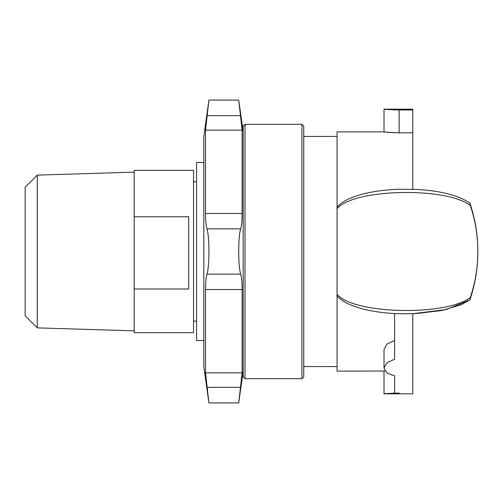 <?xml version="1.0" encoding="UTF-8"?>
<svg xmlns="http://www.w3.org/2000/svg" width="503" height="503" viewBox="0 0 503 503"><rect width="100%" height="100%" fill="white"/><g stroke="black" fill="none" stroke-linecap="round" stroke-linejoin="round"><path stroke-width="0.75" d="M245.005 378.69L243.188 376.873L243.188 126.127L245.005 124.31L245.005 378.69L301.938 378.69L301.938 124.31L245.005 124.31M301.938 378.69L303.755 376.873L303.755 126.127L301.938 124.31M208.927 100.084L238.724 100.084L242.125 130.126L242.125 213.486C242.075 220.874 241.585 226.004 240.648 228.871C239.409 233.147 238.768 240.692 238.724 251.5C238.768 262.308 239.409 269.853 240.648 274.129C241.585 276.996 242.075 282.126 242.125 289.514L242.125 372.874L205.526 372.874L205.526 289.514C205.576 282.126 206.067 276.996 207.003 274.129C208.242 269.853 208.883 262.308 208.927 251.5C208.883 240.692 208.242 233.147 207.003 228.871C206.067 226.004 205.576 220.874 205.526 213.486L205.526 130.126L208.927 100.084L203.822 136.42L203.822 366.58L208.927 402.916L205.526 372.874L207.003 387.341L240.648 387.341L242.125 372.874L238.724 402.916L243.188 371.12M242.125 130.126L240.648 115.659L207.003 115.659L205.526 130.126L242.125 130.126M303.755 366.58L337.067 366.58L337.067 136.42L303.755 136.42M412.781 189.273L412.781 109.182L384.009 109.182L384.009 131.88L337.067 131.88L337.067 207.192C340.682 202.74 348.214 197.798 364.298 193.674C374.968 191.096 386.864 189.618 399.998 189.241L415.95 189.405C440.175 190.7 458.114 195.233 469.777 202.998L469.752 202.979M337.067 208.946L337.067 371.12L384.933 371.007M399.149 393.025C382.456 393.566 378.331 394.289 394.61 393.095L384.009 393.83L412.781 393.83L412.781 313.721L446.293 309.54L469.752 300.021L470.33 297.531C445.84 316.393 352.886 314.161 337.079 294.236L337.067 293.934M337.067 209.066L337.067 208.764C352.88 188.839 445.853 186.613 470.33 205.469L469.771 202.986M412.781 132.842L399.149 132.842C382.45 132.195 378.331 131.34 394.61 132.754M394.61 393.095L394.61 375.772L386.964 373.012L384.009 368.089L384.009 349.484L386.964 344.058L394.61 340.487M470.33 297.531C475.291 282.648 477.8 267.307 477.85 251.5L477.85 251.538M477.85 251.374L477.85 251.374A151.416 151.416 0 0 0 470.11 203.715L470.186 203.941M470.632 296.921C475.473 282.183 477.881 267.043 477.85 251.5C477.8 235.693 475.291 220.352 470.33 205.469M384.009 368.089L386.964 362.707L394.61 359.205L394.61 313.539M412.781 109.994L399.149 109.994C382.456 109.447 378.331 108.73 394.61 109.918L384.009 109.182M188.682 216.793L188.682 289.011L134.169 289.011L134.169 216.793L188.682 216.793M134.169 216.793L134.169 170.341L193.523 170.341L193.523 332.659L134.169 332.659L134.169 289.011M37.266 175.119L25.15 187.229L25.15 315.771L37.266 327.881L37.266 175.119L134.169 172.158M196.554 162.494L203.822 162.494L196.554 162.494L196.554 340.531L203.822 340.531M205.526 289.514L242.125 289.514M207.003 274.129L240.648 274.129M207.003 228.871L240.648 228.871M205.526 213.486L242.125 213.486M399.149 132.842L399.149 109.994M208.927 402.916L238.724 402.916M243.188 131.88L238.724 100.084M470.11 299.285A151.416 151.416 0 0 0 477.85 251.626M469.771 300.008L461.465 304.623L442.043 310.464L415.899 313.589L401.287 313.79C387.788 313.482 375.552 312.017 364.568 309.383C348.177 305.227 340.556 300.153 337.073 295.808M384.009 393.83L384.009 371.12M196.554 181.847L193.523 181.847M196.554 321.153L193.523 321.153M37.266 327.881L134.169 330.842"/></g></svg>
